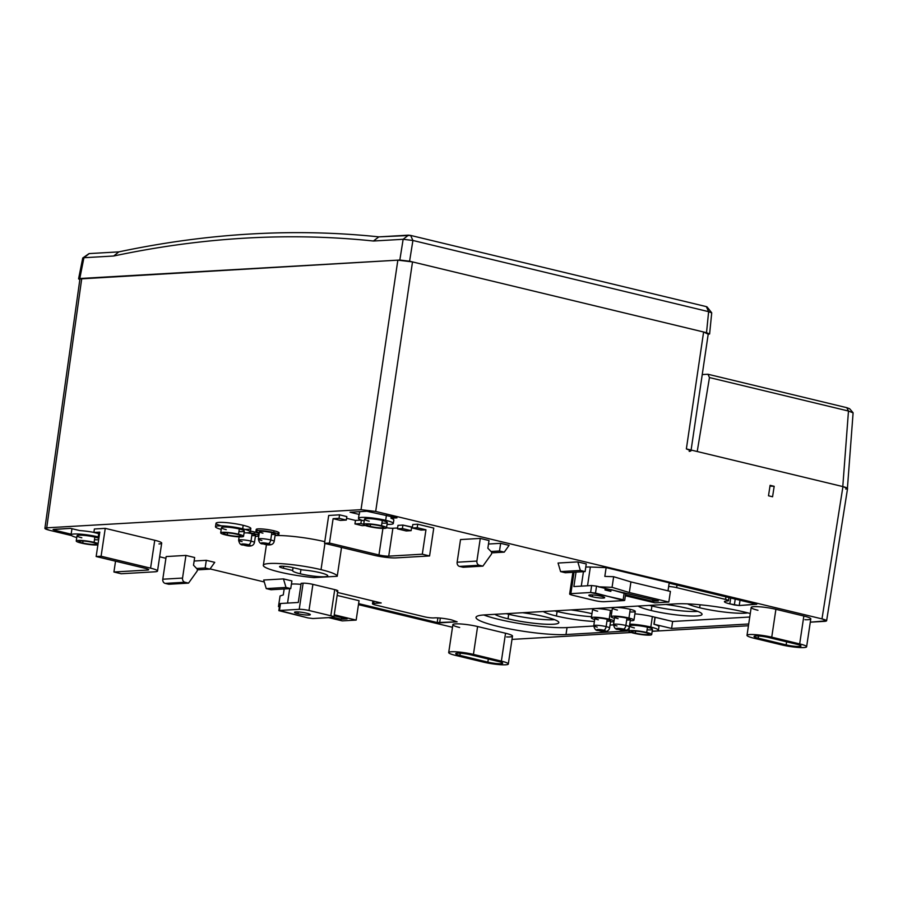 <?xml version="1.0" encoding="UTF-8"?>
<svg xmlns="http://www.w3.org/2000/svg" width="898" height="898" viewBox="0 0 898 898"><rect width="100%" height="100%" fill="white"/><g stroke="black" fill="none" stroke-linecap="round" stroke-linejoin="round"><path stroke-width="1.35" d="M378.833 236.87C294.656 228.036 207.999 233.031 118.85 251.878L89.228 253.584L83.929 257.726L113.687 256.009L118.85 251.878L89.228 253.584L83.929 257.726L79.787 278.515L81.763 278.402L46.718 527.822L44.9 528.35L49.525 530.269C44.574 528.978 43.632 528.159 46.718 527.822L81.763 278.402L79.944 278.93L399.823 260.038L403.146 239.295L408.444 235.164L378.833 236.87L373.4 241.012C289.313 232.178 202.746 237.173 113.687 256.009L118.85 251.878C207.999 233.031 294.656 228.036 378.833 236.87L373.4 241.012L403.146 239.295L408.444 235.164L410.622 235.422L412.912 240.473L403.146 239.295L373.4 241.012C289.313 232.178 202.746 237.173 113.687 256.009L83.929 257.726L79.787 278.515L78.575 278.851L79.843 279.626L79.787 278.515L397.848 260.151L361.03 509.682L46.718 527.822L361.03 509.682L397.848 260.151L412.508 261.913L706.524 332.698L708.623 311.662L706.344 306.622L410.622 235.422L378.833 236.87M711.71 312.83L708.623 311.662L706.344 306.622L410.622 235.422L412.912 240.473L708.623 311.662L412.912 240.473L409.589 261.206L412.508 261.913L375.69 511.445L821.984 618.89L842.941 486.604L686.364 448.91L703.605 332.002L412.508 261.913L375.69 511.445L361.03 509.682L375.69 511.445L821.984 618.89C826.923 620.192 827.855 621.001 824.791 621.337L810.299 622.168L826.609 620.81L821.984 618.89L842.941 486.604L847.566 488.534L826.609 620.81M774.177 486.312L772.572 496.774L768.497 495.786L770.102 485.335L774.177 486.312L769.979 486.11L774.177 486.312L770.102 485.335L768.497 495.786L772.572 496.774L774.177 486.312M708.073 334.123L703.605 332.002L708.241 333.921L690.989 450.83L686.364 448.91L703.605 332.002L706.524 332.698L708.174 334.337L709.611 333.966L706.524 332.698L708.623 311.662L711.721 312.874L709.611 333.966M452.491 627.287L358.459 604.646L452.491 627.287M264.27 581.971L210.053 568.917L264.27 581.971M165.917 558.298L159.642 556.782L165.917 558.298M71.548 535.567L49.525 530.269L71.548 535.567M78.575 278.851L82.739 258.007L88.981 253.64M412.508 261.913L397.848 260.151L412.508 261.913M412.912 240.473L409.589 261.206L399.823 260.038L403.146 239.295L412.912 240.473M748.449 625.749L652.173 631.305L748.449 625.749M631.283 632.506L511.995 639.398L631.283 632.506M276.966 533.446A11.562 1.571 -171.5 0 0 274.058 530.785A11.562 1.571 -171.5 0 0 259.634 528.855A11.562 1.571 -171.5 0 0 258.052 530.617M676.115 603.849L484.493 614.917A49.794 6.757 -171.5 0 0 497.593 626.321A49.794 6.757 -171.5 0 0 566.009 634.538L628.847 630.912L566.009 634.538L567.042 627.567L593.735 626.029L567.042 627.567A49.794 6.757 8.5 0 1 498.637 619.351A49.794 6.757 -171.5 0 0 567.042 627.567L566.009 634.538A49.794 6.757 -171.5 0 1 497.593 626.321A49.794 6.757 -171.5 0 1 476.007 617.364A49.794 6.757 -171.5 0 1 484.493 614.917L676.115 603.849A49.794 6.757 -171.5 0 1 744.532 612.066A49.794 6.757 -171.5 0 0 676.115 603.849M653.946 624.245L671.592 628.443L748.707 623.987L671.592 628.443L672.636 621.472L749.751 617.027L672.636 621.472L671.592 628.443L653.946 624.245L654.99 617.274L654.126 624.233L655.17 617.263L672.636 621.472L654.99 617.274L653.946 624.245A17.601 2.391 8.5 0 1 658.964 626.725L658.447 630.216A17.601 2.391 -171.5 0 0 650.814 627.051L652.375 616.589A17.601 2.391 8.5 0 1 654.99 617.274A17.601 2.391 8.5 0 0 652.375 616.589L650.814 627.051A17.601 2.391 -171.5 0 0 629.767 624.121A17.601 2.391 -171.5 0 1 650.814 627.051A17.601 2.391 -171.5 0 1 652.195 631.103A17.601 2.391 -171.5 0 0 658.447 630.216M750.279 613.536A49.794 6.757 -171.5 0 0 744.532 612.066A49.794 6.757 -171.5 0 1 750.279 613.536M341.397 548.397A37.346 5.062 -171.5 0 0 340.589 547.208A37.346 5.062 8.5 0 1 341.397 548.397L337.221 576.28A37.346 5.062 -171.5 0 0 321.024 569.646A37.346 5.062 -171.5 0 0 269.726 563.484A37.346 5.062 -171.5 0 0 279.547 572.048A37.346 5.062 -171.5 0 0 313.997 577.616L337.221 576.28L341.397 548.397M324.773 541.674A37.346 5.062 -171.5 0 0 275.08 535.556A37.346 5.062 8.5 0 1 324.773 541.674M804.911 619.71A16.007 2.166 -171.5 0 0 803.845 616.028L775.906 609.304A16.007 2.166 -171.5 0 0 753.972 606.655A16.007 2.166 -171.5 0 0 757.957 610.281M506.607 636.929A16.007 2.166 -171.5 0 0 505.54 633.247L477.601 626.523A16.007 2.166 -171.5 0 0 455.668 623.874A16.007 2.166 -171.5 0 0 459.653 627.511M185.931 555.413L166.175 556.558L162.785 579.21L182.541 578.065L185.931 555.413L166.175 556.558L162.785 579.21A3.558 2.952 86.7 0 0 165.176 583.397L168.779 584.261L188.535 583.116L197.167 571.049L197.425 569.287L193.508 565.224L194.664 557.523L185.931 555.413L182.541 578.065A3.558 2.952 86.7 0 0 184.932 582.252L165.176 583.397A3.558 2.952 -93.3 0 1 162.785 579.21L182.541 578.065A3.558 2.952 86.7 0 0 184.932 582.252L188.535 583.116L168.779 584.261L165.176 583.397L184.932 582.252L188.535 583.116L197.167 571.049L197.425 569.287L193.508 565.224L194.664 557.523L185.931 555.413M206.304 560.318L194.136 561.026L206.304 560.318L205.159 567.985L206.304 560.318L214.745 562.35L206.304 560.318M291.895 580.927L283.454 578.896L263.698 580.029L266.246 588.594L286.002 587.449L283.454 578.896L291.895 580.927L290.75 588.594L286.002 587.449L283.454 578.896L263.698 580.029L266.246 588.594L270.994 589.739L266.246 588.594L286.002 587.449L290.75 588.594L270.994 589.739L290.75 588.594L291.895 580.927M257.21 534.579A11.562 1.571 -171.5 0 0 259.084 534.265M259.174 533.704A11.562 1.571 -171.5 0 0 254.302 531.93A11.562 1.571 -171.5 0 0 250.441 531.122A11.562 1.571 8.5 0 1 254.302 531.93A11.562 1.571 8.5 0 1 259.174 533.704M70.504 528.361L53.712 529.337L54.744 530.235L71.144 534.175L54.744 530.235L54.89 529.27L54.744 530.235L53.049 529.528L70.504 528.361L79.742 530.583L70.504 528.361M93.886 532.391A17.601 2.391 -171.5 0 0 79.742 530.583A17.601 2.391 8.5 0 1 93.886 532.391M366.844 511.254L350.052 512.23L359.279 514.453L359.694 511.669L359.279 514.453L350.052 512.23L366.844 511.254L396.961 517.865L366.844 511.254M390.978 518.202L396.961 517.865L390.978 518.202L391.236 516.485L390.978 518.202A17.601 2.391 8.5 0 1 393.829 519.998L393.302 523.478A17.601 2.391 -171.5 0 0 385.669 520.312L386.421 515.317L385.669 520.312A17.601 2.391 -171.5 0 0 367.899 517.562A17.601 2.391 -171.5 0 0 358.482 518.281A17.601 2.391 -171.5 0 0 364.195 520.952A17.601 2.391 -171.5 0 1 362.208 517.383A17.601 2.391 -171.5 0 1 385.669 520.312A17.601 2.391 -171.5 0 1 387.06 524.376A17.601 2.391 -171.5 0 0 393.302 523.478M244.918 529.371A17.601 2.391 -171.5 0 0 243.201 525.308A17.601 2.391 -171.5 0 0 219.875 522.367A17.601 2.391 -171.5 0 0 221.402 525.858M489.017 540.529L480.284 538.418L460.528 539.563L480.284 538.418L489.017 540.529L487.861 548.229L489.017 540.529M509.099 545.367L500.657 543.324L488.49 544.031L500.657 543.324L509.099 545.367L504.261 552.135L509.099 545.367M586.248 563.933L577.807 561.901L558.051 563.046L560.599 571.599L565.347 572.744L585.103 571.599L586.248 563.933L577.807 561.901L580.355 570.455L560.599 571.599L558.051 563.046L577.807 561.901L580.355 570.455L585.103 571.599L586.248 563.933M158.957 543.941A16.007 2.166 -171.5 0 0 154.748 540.27L105.257 528.361L94.391 528.989L93.875 532.469L99.543 533.839L93.875 532.469L94.391 528.989L105.257 528.361L101.092 556.232L96.153 556.524L145.633 568.434L96.153 556.524L99.801 532.132L96.153 556.524L101.092 556.232L105.257 528.361L154.748 540.27L150.572 568.153L101.092 556.232L150.572 568.153L154.748 540.27A16.007 2.166 8.5 0 1 161.685 543.155L157.52 571.027A16.007 2.166 -171.5 0 0 150.572 568.153A16.007 2.166 8.5 0 1 154.793 571.813A16.007 2.166 -171.5 0 0 157.52 571.027M346.83 516.586L339.556 514.835L328.69 515.463L324.526 543.335L374.017 555.256A16.007 2.166 -171.5 0 0 396.007 557.894L429.581 555.952L422.307 554.201L388.722 556.143L392.886 528.26A7.117 0.965 8.5 0 1 386.555 527.755A7.117 0.965 8.5 0 0 392.886 528.26L397.589 527.99L392.886 528.26L388.722 556.143L422.307 554.201L425.955 529.809L422.307 554.201L429.581 555.952L433.756 528.08L417.738 524.219L412.799 524.511L412.283 527.99L421.016 530.089L425.955 529.809L417.222 527.71L412.283 527.99L412.799 524.511L417.738 524.219L417.222 527.71L417.738 524.219L433.756 528.08L429.581 555.952L396.007 557.894A16.007 2.166 8.5 0 1 374.017 555.256L324.526 543.335L328.69 515.463L339.556 514.835L339.04 518.314L333.113 518.662L340.387 520.413L346.314 520.065L346.83 516.586L346.314 520.065L339.04 518.314L339.556 514.835L346.83 516.586M412.406 527.137L402.921 525.072L397.982 525.364L397.466 528.843L406.199 530.954L411.138 530.662L411.654 527.182L412.406 527.137M361.378 520.088L355.462 520.425L346.583 518.292L355.462 520.425L354.946 523.916L362.22 525.667L365.318 525.487L362.22 525.667L354.946 523.916L355.462 520.425L361.378 520.088L360.873 523.568L354.946 523.916L360.873 523.568L361.389 520.088M668.662 586.484A7.117 0.965 8.5 0 1 676.632 587.64L725.573 599.426A6.757 0.92 8.5 0 1 727.346 600.975L726.561 601.02A12.449 1.684 -171.5 0 0 729.838 603.871L739.234 605.544L756.251 604.13L669.156 583.161L756.756 604.275L739.234 605.544L740.031 600.223L739.234 605.544L734.351 604.96L735.226 599.067L734.351 604.96L729.838 603.871L730.714 597.978L729.838 603.871A12.449 1.684 -171.5 0 1 724.439 601.626A12.449 1.684 -171.5 0 1 726.561 601.02L727.346 600.975A6.757 0.92 -171.5 0 0 728.503 600.639A6.757 0.92 -171.5 0 0 725.573 599.426L725.954 596.833L725.573 599.426L676.632 587.64A7.117 0.965 -171.5 0 0 668.662 586.484M669.212 582.802L606.139 567.615L590.345 567.031A16.849 2.29 -171.5 0 0 586.888 567.031A16.849 2.29 8.5 0 1 590.345 567.031L606.139 567.615L604.825 576.381L613.648 576.707L612.066 587.326L598.517 586.821L658.357 600.942L652.588 601.278L625.536 594.757L652.588 601.278L658.357 600.942L598.517 586.821L612.066 587.326L613.648 576.707L630.924 581.915L629.341 592.534L612.066 587.326L629.341 592.534L630.924 581.915L613.648 576.707L604.825 576.381L606.139 567.615L669.212 582.802L668.011 590.839L669.212 582.802M375.566 605.028A7.117 0.965 8.5 0 1 373.691 603.389L381.201 602.962L337.581 592.456L381.201 602.962L373.691 603.389L374.017 601.233L373.691 603.389A7.117 0.965 -171.5 0 0 372.479 603.748A7.117 0.965 -171.5 0 0 375.566 605.028L424.496 616.803L375.566 605.028M336.604 591.254A7.117 0.965 -171.5 0 0 334.73 589.616L312.897 584.362A7.117 0.965 -171.5 0 0 303.12 583.195L301.144 583.307L298.282 602.468L301.144 583.307L303.12 583.195L299.214 609.327L279.458 610.46L280.502 603.501L298.282 602.468L280.502 603.501L278.851 610.64L308.048 617.936L279.458 610.46L299.214 609.327L303.12 583.195A7.117 0.965 8.5 0 1 312.897 584.362L308.991 610.494A7.117 0.965 -171.5 0 0 299.214 609.327A7.117 0.965 -171.5 0 1 308.991 610.494L312.897 584.362L334.73 589.616L330.823 615.759L308.991 610.494L330.823 615.759L334.73 589.616A7.117 0.965 8.5 0 1 337.816 590.895L333.91 617.038A7.117 0.965 -171.5 0 0 330.823 615.759A7.117 0.965 -171.5 0 1 332.698 617.386A7.117 0.965 -171.5 0 0 333.91 617.038M300.987 584.374A16.849 2.29 -171.5 0 0 292.535 584.026A16.849 2.29 -171.5 0 0 291.412 584.127A16.849 2.29 8.5 0 1 292.535 584.026A16.849 2.29 8.5 0 1 300.987 584.374M358.616 603.624L437.203 622.55L457.127 621.831L451.672 619.923A12.449 1.684 -171.5 0 0 434.576 617.869L433.779 617.925A6.757 0.92 8.5 0 1 424.496 616.803A6.757 0.92 -171.5 0 0 433.779 617.925L434.576 617.869A12.449 1.684 -171.5 0 1 451.672 619.923L457.127 621.831L439.638 622.842L440.346 618.082L439.638 622.842L437.203 622.55L358.616 603.624M845.748 489.051C848.835 488.725 847.903 487.906 842.941 486.604L686.364 448.91C691.314 450.212 692.246 451.021 689.17 451.357M697.218 451.526L709.465 377.564L707.95 374.253L702.236 374.578L707.95 374.253L846.803 407.681L848.475 411.037L853.1 412.867L848.475 411.037L709.465 377.564L697.218 451.526M293.287 567.693A8.89 1.201 -171.5 0 0 284.307 566.301A8.89 1.201 -171.5 0 0 279.559 566.66A8.89 1.201 -171.5 0 0 283.409 568.254L283.712 566.256L283.409 568.254A8.89 1.201 8.5 0 1 281.074 566.223A8.89 1.201 8.5 0 1 293.287 567.693L302.514 569.916A17.78 2.413 8.5 0 1 320.058 572.666A17.78 2.413 8.5 0 1 324.739 576.74A17.78 2.413 8.5 0 1 300.302 573.8L300.942 569.534L300.302 573.8A17.78 2.413 8.5 0 1 292.636 570.477L283.409 568.254L292.636 570.477A17.78 2.413 -171.5 0 0 292.602 570.6A17.78 2.413 -171.5 0 0 300.302 573.8A17.78 2.413 -171.5 0 0 318.262 576.583A17.78 2.413 -171.5 0 0 327.77 575.865A17.78 2.413 -171.5 0 0 320.058 572.666A17.78 2.413 -171.5 0 0 302.514 569.916L293.287 567.693M293.062 567.637L292.636 570.477L293.062 567.637M313.997 577.616L337.221 576.28A37.346 5.062 -171.5 0 0 321.024 569.646L324.941 543.436L321.024 569.646A37.346 5.062 -171.5 0 0 283.319 563.809A37.346 5.062 -171.5 0 0 263.35 565.325A37.346 5.062 -171.5 0 0 279.547 572.048A37.346 5.062 -171.5 0 0 313.997 577.616M846.803 407.681L848.475 411.037L842.784 486.57L848.475 411.037L709.465 377.564L707.95 374.253L846.803 407.681L849.643 408.736L853.01 412.653M255.952 531.189L256.211 529.45A11.562 1.571 8.5 0 1 262.384 528.978A11.562 1.571 8.5 0 1 274.058 530.785L273.8 532.525L274.058 530.785A11.562 1.571 8.5 0 1 279.076 532.862L278.807 534.613A11.562 1.571 -171.5 0 0 273.8 532.525A11.562 1.571 -171.5 0 0 262.126 530.718A11.562 1.571 -171.5 0 0 255.952 531.189A11.562 1.571 -171.5 0 0 259.298 532.84A11.562 1.571 8.5 0 1 258.568 530.595A11.562 1.571 8.5 0 1 273.8 532.525A11.562 1.571 8.5 0 1 275.125 535.208A11.562 1.571 -171.5 0 0 278.807 534.613M271.555 534.445A8.003 1.089 -171.5 0 0 271.825 532.649A8.003 1.089 -171.5 0 0 260.835 531.324A8.003 1.089 -171.5 0 0 262.934 533.154M258.377 539.036A8.003 1.089 8.5 0 1 262.654 538.71A8.003 1.089 8.5 0 1 270.736 539.967A3.558 1.919 103.5 0 1 268.233 543.559A4.445 0.606 -171.5 0 0 262.126 542.83A4.445 0.606 -171.5 0 0 263.294 543.851A3.558 1.919 103.5 0 1 262.979 543.818C260.633 544.199 259.095 542.605 258.377 539.036L259.466 531.717A8.003 1.089 8.5 0 1 263.743 531.391A8.003 1.089 8.5 0 1 271.825 532.649L270.736 539.967L271.825 532.649A8.003 1.089 8.5 0 1 275.293 534.086L274.204 541.404A8.003 1.089 -171.5 0 0 270.736 539.967A8.003 1.089 -171.5 0 0 262.654 538.71A8.003 1.089 -171.5 0 0 258.377 539.036A8.003 1.089 -171.5 0 0 261.846 540.473M262.979 543.818A3.558 1.919 -76.5 0 0 263.294 543.851A4.445 0.606 -171.5 0 0 269.4 544.581A4.445 0.606 -171.5 0 0 268.233 543.559A3.558 1.919 -76.5 0 0 270.736 539.967A8.003 1.089 8.5 0 1 274.204 541.404C273.25 545.097 269.512 545.894 262.979 543.818A3.558 1.919 103.5 0 1 262.665 543.683M268.233 543.559A4.445 0.606 -171.5 0 0 262.126 542.83A4.445 0.606 -171.5 0 0 263.294 543.851A4.445 0.606 -171.5 0 0 269.4 544.581A4.445 0.606 -171.5 0 0 268.233 543.559M483.753 614.962A49.794 6.757 -171.5 0 0 498.637 619.351A49.794 6.757 8.5 0 1 483.753 614.962M610.034 625.087L613.491 624.885L610.034 625.087M634.897 613.862A17.601 2.391 8.5 0 1 652.375 616.589A17.601 2.391 8.5 0 0 634.897 613.862M610.494 610.46A11.562 1.571 8.5 0 1 611.976 610.842A11.562 1.571 8.5 0 0 610.494 610.46L609.192 619.171L610.494 610.46A11.562 1.571 8.5 0 0 594.846 608.541A11.562 1.571 8.5 0 1 610.494 610.46M611.628 613.132A11.562 1.571 8.5 0 1 610.112 613.065M597.653 611.201A11.562 1.571 8.5 0 1 594.397 608.575A11.562 1.571 8.5 0 0 592.646 609.125L591.344 617.835A11.562 1.571 -171.5 0 0 594.689 619.485A11.562 1.571 -171.5 0 1 593.96 617.24A11.562 1.571 -171.5 0 1 609.192 619.171A11.562 1.571 -171.5 0 0 597.518 617.364A11.562 1.571 -171.5 0 0 591.344 617.835M699.643 607.755A32.9 4.468 8.5 0 1 687.576 603.883A32.9 4.468 -171.5 0 0 699.643 607.755L700.092 604.781L699.643 607.755A32.9 4.468 -171.5 0 0 747.753 612.874A32.9 4.468 8.5 0 1 699.643 607.755M651.241 610.539A32.9 4.468 8.5 0 1 638.085 606.049A32.9 4.468 -171.5 0 0 651.241 610.539L651.926 606.015A32.9 4.468 8.5 0 1 649.445 605.398A32.9 4.468 -171.5 0 0 651.926 606.015L651.241 610.539A32.9 4.468 -171.5 0 0 684.467 615.691A32.9 4.468 -171.5 0 0 702.056 614.355A32.9 4.468 -171.5 0 0 687.789 608.429A32.9 4.468 8.5 0 1 696.444 615.972A32.9 4.468 8.5 0 1 651.241 610.539M665.732 604.455A32.9 4.468 8.5 0 1 687.789 608.429A32.9 4.468 -171.5 0 0 665.732 604.455M556.423 616.017A32.9 4.468 8.5 0 1 543.256 611.527A32.9 4.468 -171.5 0 0 556.423 616.017L557.097 611.493A32.9 4.468 8.5 0 1 554.616 610.865A32.9 4.468 -171.5 0 0 557.097 611.493L556.423 616.017A32.9 4.468 -171.5 0 0 594.397 621.45A32.9 4.468 8.5 0 1 556.423 616.017M570.915 609.922A32.9 4.468 8.5 0 1 591.962 613.671A32.9 4.468 -171.5 0 0 570.915 609.922M508.021 618.812A32.9 4.468 8.5 0 1 494.854 614.322A32.9 4.468 -171.5 0 0 508.021 618.812L508.695 614.277A32.9 4.468 8.5 0 1 506.214 613.66A32.9 4.468 -171.5 0 0 508.695 614.277L508.021 618.812A32.9 4.468 -171.5 0 0 541.236 623.953A32.9 4.468 -171.5 0 0 558.825 622.617A32.9 4.468 -171.5 0 0 544.57 616.702A32.9 4.468 8.5 0 1 553.213 624.245A32.9 4.468 8.5 0 1 508.021 618.812M522.513 612.717A32.9 4.468 8.5 0 1 544.57 616.702A32.9 4.468 -171.5 0 0 522.513 612.717M633.966 620.114L635.268 611.403A11.562 1.571 8.5 0 0 630.25 609.327L628.948 618.037A11.562 1.571 -171.5 0 1 630.273 620.709A11.562 1.571 -171.5 0 0 633.966 620.114A11.562 1.571 -171.5 0 0 628.948 618.037L630.25 609.327A11.562 1.571 8.5 0 0 614.591 607.407A11.562 1.571 8.5 0 1 630.25 609.327A11.562 1.571 8.5 0 1 629.857 611.92M617.409 610.068A11.562 1.571 8.5 0 1 614.153 607.43A11.562 1.571 8.5 0 0 612.402 607.98L611.1 616.702A11.562 1.571 -171.5 0 0 614.445 618.34A11.562 1.571 -171.5 0 1 613.716 616.107A11.562 1.571 -171.5 0 1 628.948 618.037A11.562 1.571 -171.5 0 0 617.274 616.23A11.562 1.571 -171.5 0 0 611.1 616.702M634.381 627.927A11.562 1.571 8.5 0 1 631.653 625.334A11.562 1.571 8.5 0 1 647.458 627.242A11.562 1.571 8.5 0 1 647.301 629.857M628.825 631.137L629.599 625.906A11.562 1.571 8.5 0 1 635.784 625.435A11.562 1.571 8.5 0 1 647.458 627.242L646.672 632.473L647.458 627.242A11.562 1.571 8.5 0 1 652.464 629.318L651.679 634.549A11.562 1.571 -171.5 0 0 646.672 632.473A11.562 1.571 -171.5 0 0 634.998 630.665A11.562 1.571 -171.5 0 0 628.825 631.137A11.562 1.571 -171.5 0 0 633.831 633.213A11.562 1.571 -171.5 0 0 645.505 635.021A11.562 1.571 -171.5 0 0 651.679 634.549M633.831 633.213A11.562 1.571 -171.5 0 0 649.714 635.122A11.562 1.571 -171.5 0 0 646.672 632.473A11.562 1.571 -171.5 0 0 630.789 630.564A11.562 1.571 -171.5 0 0 633.831 633.213M635.313 633.124A8.89 1.201 8.5 0 1 632.978 631.092A8.89 1.201 8.5 0 1 645.191 632.551A8.89 1.201 8.5 0 1 647.525 634.594A8.89 1.201 8.5 0 1 635.313 633.124L635.616 631.126L635.313 633.124A8.89 1.201 -171.5 0 0 644.293 634.516A8.89 1.201 -171.5 0 0 649.041 634.156A8.89 1.201 -171.5 0 0 645.191 632.551A8.89 1.201 -171.5 0 0 636.211 631.159A8.89 1.201 -171.5 0 0 631.462 631.53A8.89 1.201 -171.5 0 0 635.313 633.124M610.517 621.843A11.562 1.571 -171.5 0 0 613.974 621.506A11.562 1.571 -171.5 0 1 610.517 621.843M614.064 620.945A11.562 1.571 -171.5 0 0 609.192 619.171A11.562 1.571 -171.5 0 1 614.064 620.945M598.326 619.8A8.003 1.089 8.5 0 1 596.227 617.97A8.003 1.089 8.5 0 1 607.216 619.294A8.003 1.089 8.5 0 1 606.947 621.09M593.769 625.682A8.003 1.089 8.5 0 1 598.046 625.356A8.003 1.089 8.5 0 1 606.128 626.602A3.558 1.919 103.5 0 1 603.624 630.205A4.445 0.606 -171.5 0 0 597.518 629.476A4.445 0.606 -171.5 0 0 598.685 630.486A3.558 1.919 103.5 0 1 598.382 630.463C596.025 630.845 594.487 629.251 593.769 625.682L594.858 618.363A8.003 1.089 8.5 0 1 599.134 618.037A8.003 1.089 8.5 0 1 607.216 619.294L606.128 626.602L607.216 619.294A8.003 1.089 8.5 0 1 610.685 620.731L609.596 628.05A8.003 1.089 -171.5 0 0 606.128 626.602A8.003 1.089 -171.5 0 0 598.046 625.356A8.003 1.089 -171.5 0 0 593.769 625.682A8.003 1.089 -171.5 0 0 597.237 627.118M598.382 630.463A3.558 1.919 -76.5 0 0 598.685 630.486A4.445 0.606 -171.5 0 0 604.803 631.227A4.445 0.606 -171.5 0 0 603.624 630.205A3.558 1.919 -76.5 0 0 606.128 626.602A8.003 1.089 8.5 0 1 609.596 628.05C608.642 631.732 604.904 632.54 598.382 630.463A3.558 1.919 103.5 0 1 598.057 630.329M603.624 630.205A4.445 0.606 -171.5 0 0 597.518 629.476A4.445 0.606 -171.5 0 0 598.685 630.486A4.445 0.606 -171.5 0 0 604.803 631.227A4.445 0.606 -171.5 0 0 603.624 630.205M697.78 611.392A32.9 4.468 8.5 0 1 651.926 606.015A32.9 4.468 -171.5 0 0 697.78 611.392M591.513 616.724A32.9 4.468 8.5 0 1 557.097 611.493A32.9 4.468 -171.5 0 0 591.513 616.724M554.56 619.665A32.9 4.468 8.5 0 1 508.695 614.277A32.9 4.468 -171.5 0 0 554.56 619.665M618.082 618.666A8.003 1.089 8.5 0 1 615.983 616.825A8.003 1.089 8.5 0 1 626.972 618.15A8.003 1.089 8.5 0 1 626.703 619.946M613.525 624.537A8.003 1.089 8.5 0 1 617.802 624.211A8.003 1.089 8.5 0 1 625.884 625.468A3.558 1.919 103.5 0 1 623.38 629.06A4.445 0.606 -171.5 0 0 617.274 628.331A4.445 0.606 -171.5 0 0 618.441 629.352A3.558 1.919 103.5 0 1 618.138 629.318C615.781 629.7 614.243 628.106 613.525 624.537L614.614 617.218A8.003 1.089 8.5 0 1 618.89 616.892A8.003 1.089 8.5 0 1 626.972 618.15L625.884 625.468L626.972 618.15A8.003 1.089 8.5 0 1 630.441 619.586L629.352 626.905A8.003 1.089 -171.5 0 0 625.884 625.468A8.003 1.089 -171.5 0 0 617.802 624.211A8.003 1.089 -171.5 0 0 613.525 624.537A8.003 1.089 -171.5 0 0 616.993 625.985M618.138 629.318A3.558 1.919 -76.5 0 0 618.441 629.352A4.445 0.606 -171.5 0 0 624.548 630.082A4.445 0.606 -171.5 0 0 623.38 629.06A3.558 1.919 -76.5 0 0 625.884 625.468A8.003 1.089 8.5 0 1 629.352 626.905C628.398 630.598 624.66 631.406 618.138 629.318A3.558 1.919 103.5 0 1 617.813 629.184M623.38 629.06A4.445 0.606 -171.5 0 0 617.274 628.331A4.445 0.606 -171.5 0 0 618.441 629.352A4.445 0.606 -171.5 0 0 624.548 630.082A4.445 0.606 -171.5 0 0 623.38 629.06M747.013 635.324L751.188 607.452A16.007 2.166 8.5 0 1 759.742 606.801A16.007 2.166 8.5 0 1 775.906 609.304L771.741 637.176A16.007 2.166 -171.5 0 0 755.577 634.673A16.007 2.166 -171.5 0 0 747.013 635.324A16.007 2.166 -171.5 0 0 753.961 638.209L781.9 644.932A16.007 2.166 -171.5 0 0 798.064 647.436A16.007 2.166 -171.5 0 0 806.617 646.785A16.007 2.166 -171.5 0 0 799.68 643.911L771.741 637.176L775.906 609.304L803.845 616.028L799.68 643.911L803.845 616.028A16.007 2.166 8.5 0 1 810.782 618.913L806.617 646.785M753.961 638.209A16.007 2.166 8.5 0 1 749.751 634.538A16.007 2.166 8.5 0 1 771.741 637.176L799.68 643.911A16.007 2.166 8.5 0 1 803.89 647.57A16.007 2.166 8.5 0 1 781.9 644.932L753.961 638.209M768.879 637.558A9.597 1.302 -171.5 0 0 755.678 635.964A9.597 1.302 -171.5 0 0 758.204 638.164L786.154 644.899A9.597 1.302 -171.5 0 0 799.343 646.481A9.597 1.302 -171.5 0 0 796.818 644.281L768.879 637.558L796.818 644.281A9.597 1.302 -171.5 0 1 800.982 646.01A9.597 1.302 -171.5 0 1 795.853 646.403A9.597 1.302 -171.5 0 1 786.154 644.899L758.204 638.164L758.529 636.009L758.204 638.164A9.597 1.302 -171.5 0 1 754.039 636.435A9.597 1.302 -171.5 0 1 759.18 636.053A9.597 1.302 -171.5 0 1 768.879 637.558M786.614 641.823L786.154 644.899L786.614 641.823M448.708 652.543L452.884 624.671A16.007 2.166 8.5 0 1 461.437 624.02A16.007 2.166 8.5 0 1 477.601 626.523L473.437 654.395A16.007 2.166 -171.5 0 0 457.273 651.892A16.007 2.166 -171.5 0 0 448.708 652.543A16.007 2.166 -171.5 0 0 455.656 655.428L483.595 662.152A16.007 2.166 -171.5 0 0 499.759 664.655A16.007 2.166 -171.5 0 0 508.313 664.004A16.007 2.166 -171.5 0 0 501.376 661.13L473.437 654.395L477.601 626.523L505.54 633.247L501.376 661.13L505.54 633.247A16.007 2.166 8.5 0 1 512.477 636.132L508.313 664.004M473.437 654.395A16.007 2.166 -171.5 0 0 451.447 651.757A16.007 2.166 -171.5 0 0 455.656 655.428L483.595 662.152A16.007 2.166 -171.5 0 0 505.585 664.801A16.007 2.166 -171.5 0 0 501.376 661.13L473.437 654.395M498.513 661.5A9.597 1.302 8.5 0 1 501.039 663.701A9.597 1.302 8.5 0 1 487.85 662.118L459.899 655.394A9.597 1.302 8.5 0 1 457.374 653.194A9.597 1.302 8.5 0 1 470.574 654.777L498.513 661.5A9.597 1.302 -171.5 0 1 502.678 663.229A9.597 1.302 -171.5 0 1 497.548 663.622A9.597 1.302 -171.5 0 1 487.85 662.118L459.899 655.394L460.225 653.228L459.899 655.394A9.597 1.302 -171.5 0 1 455.735 653.665A9.597 1.302 -171.5 0 1 460.876 653.273A9.597 1.302 -171.5 0 1 470.574 654.777L498.513 661.5M488.31 659.042L487.85 662.118L488.31 659.042M196.651 568.479L205.159 567.985L196.651 568.479M197.336 569.86L209.907 569.13L205.159 567.985L209.907 569.13L214.745 562.35L209.907 569.13L197.336 569.86M254.044 533.67L254.302 531.93L254.044 533.67A11.562 1.571 -171.5 0 0 248.903 532.649A11.562 1.571 -171.5 0 1 254.044 533.67A11.562 1.571 -171.5 0 1 258.905 535.444A11.562 1.571 -171.5 0 0 254.044 533.67M255.369 536.342A11.562 1.571 -171.5 0 0 258.826 536.005A11.562 1.571 -171.5 0 1 255.369 536.342M242.909 544.817A3.558 1.919 103.5 0 0 243.235 544.963A3.558 1.919 -76.5 0 0 243.538 544.985A4.445 0.606 -171.5 0 0 249.644 545.726A4.445 0.606 -171.5 0 0 248.477 544.704A3.558 1.919 -76.5 0 0 250.98 541.101A8.003 1.089 -171.5 0 0 242.898 539.855A8.003 1.089 -171.5 0 0 238.621 540.181A8.003 1.089 8.5 0 1 242.898 539.855A8.003 1.089 8.5 0 1 250.98 541.101A3.558 1.919 103.5 0 1 248.477 544.704A4.445 0.606 -171.5 0 0 242.37 543.964A4.445 0.606 -171.5 0 0 243.538 544.985A3.558 1.919 103.5 0 1 243.235 544.963C249.756 547.039 253.494 546.231 254.448 542.538L255.537 535.219A8.003 1.089 8.5 0 0 252.069 533.782L250.98 541.101A8.003 1.089 8.5 0 1 254.448 542.538A8.003 1.089 -171.5 0 0 250.98 541.101L252.069 533.782A8.003 1.089 8.5 0 0 246.905 532.84A8.003 1.089 8.5 0 1 252.069 533.782A8.003 1.089 8.5 0 1 251.799 535.59M243.235 544.963C240.877 545.344 239.339 543.75 238.621 540.181A8.003 1.089 -171.5 0 0 242.09 541.617M248.477 544.704A4.445 0.606 -171.5 0 0 242.37 543.964A4.445 0.606 -171.5 0 0 243.538 544.985A4.445 0.606 -171.5 0 0 249.644 545.726A4.445 0.606 -171.5 0 0 248.477 544.704M98.724 533.636L98.23 536.914A17.601 2.391 -171.5 0 0 80.461 534.153A17.601 2.391 -171.5 0 0 71.043 534.871A17.601 2.391 -171.5 0 0 76.757 537.554A17.601 2.391 -171.5 0 1 74.758 533.973A17.601 2.391 -171.5 0 1 98.23 536.914L98.724 533.636M99.049 537.116A17.601 2.391 -171.5 0 0 98.23 536.914A17.601 2.391 -171.5 0 1 99.049 537.116M76.24 540.989A11.562 1.571 -171.5 0 0 81.247 543.077A11.562 1.571 -171.5 0 1 78.216 540.428A11.562 1.571 -171.5 0 1 94.088 542.336A11.562 1.571 -171.5 0 1 98.084 543.571A11.562 1.571 -171.5 0 0 94.088 542.336A11.562 1.571 -171.5 0 0 82.425 540.529A11.562 1.571 -171.5 0 0 76.24 540.989L77.026 535.769A11.562 1.571 8.5 0 1 83.2 535.298A11.562 1.571 8.5 0 1 94.874 537.105A11.562 1.571 8.5 0 1 98.87 538.351A11.562 1.571 8.5 0 0 94.874 537.105L94.088 542.336L94.874 537.105A11.562 1.571 8.5 0 0 79.069 535.197A11.562 1.571 8.5 0 0 81.808 537.79M98.668 539.687A11.562 1.571 8.5 0 1 94.717 539.72M81.247 543.077A11.562 1.571 -171.5 0 0 97.882 544.918A11.562 1.571 -171.5 0 1 81.247 543.077M82.728 542.987A8.89 1.201 8.5 0 1 80.393 540.955A8.89 1.201 8.5 0 1 92.606 542.414A8.89 1.201 8.5 0 1 94.952 544.457A8.89 1.201 8.5 0 1 82.728 542.987L83.031 540.989L82.728 542.987A8.89 1.201 -171.5 0 0 91.708 544.379A8.89 1.201 -171.5 0 0 96.468 544.02A8.89 1.201 -171.5 0 0 92.606 542.414A8.89 1.201 -171.5 0 0 83.637 541.023A8.89 1.201 -171.5 0 0 78.878 541.393A8.89 1.201 -171.5 0 0 82.728 542.987M358.482 518.281L358.998 514.79A17.601 2.391 8.5 0 1 359.279 514.453M369.246 521.199A11.562 1.571 8.5 0 1 366.507 518.595A11.562 1.571 8.5 0 1 382.312 520.514A11.562 1.571 8.5 0 1 382.155 523.13M363.679 524.398L364.465 519.167A11.562 1.571 8.5 0 1 370.638 518.707A11.562 1.571 8.5 0 1 382.312 520.514L381.527 525.734L382.312 520.514A11.562 1.571 8.5 0 1 387.319 522.591L386.544 527.822A11.562 1.571 -171.5 0 0 381.527 525.734A11.562 1.571 -171.5 0 0 369.864 523.927A11.562 1.571 -171.5 0 0 363.679 524.398A11.562 1.571 -171.5 0 0 368.685 526.475A11.562 1.571 -171.5 0 0 380.359 528.282A11.562 1.571 -171.5 0 0 386.544 527.822M368.685 526.475A11.562 1.571 -171.5 0 0 384.569 528.383A11.562 1.571 -171.5 0 0 381.527 525.734A11.562 1.571 -171.5 0 0 365.654 523.826A11.562 1.571 -171.5 0 0 368.685 526.475M370.167 526.396A8.89 1.201 8.5 0 1 367.832 524.353A8.89 1.201 8.5 0 1 380.045 525.824A8.89 1.201 8.5 0 1 382.391 527.856A8.89 1.201 8.5 0 1 370.167 526.396L370.47 524.387L370.167 526.396A8.89 1.201 -171.5 0 0 379.147 527.788A8.89 1.201 -171.5 0 0 383.906 527.418A8.89 1.201 -171.5 0 0 380.045 525.824A8.89 1.201 -171.5 0 0 371.076 524.432A8.89 1.201 -171.5 0 0 366.317 524.791A8.89 1.201 -171.5 0 0 370.167 526.396M215.486 526.756A17.601 2.391 -171.5 0 0 221.2 529.427A17.601 2.391 -171.5 0 1 219.213 525.858A17.601 2.391 -171.5 0 1 242.684 528.787A17.601 2.391 -171.5 0 0 224.904 526.037A17.601 2.391 -171.5 0 0 215.486 526.756L216.014 523.265A17.601 2.391 8.5 0 1 225.42 522.546A17.601 2.391 8.5 0 1 243.201 525.308L242.684 528.787A17.601 2.391 -171.5 0 1 244.065 532.84A17.601 2.391 -171.5 0 0 250.318 531.953A17.601 2.391 -171.5 0 0 242.684 528.787L243.201 525.308A17.601 2.391 8.5 0 1 250.834 528.473L250.318 531.953M226.251 529.674A11.562 1.571 8.5 0 1 223.523 527.07A11.562 1.571 8.5 0 1 239.328 528.978A11.562 1.571 8.5 0 1 239.171 531.594M220.695 532.873L221.469 527.642A11.562 1.571 8.5 0 1 227.654 527.171A11.562 1.571 8.5 0 1 239.328 528.978L238.542 534.209L239.328 528.978A11.562 1.571 8.5 0 1 244.335 531.066L243.549 536.286A11.562 1.571 -171.5 0 0 238.542 534.209A11.562 1.571 -171.5 0 0 226.868 532.402A11.562 1.571 -171.5 0 0 220.695 532.873A11.562 1.571 -171.5 0 0 225.701 534.95A11.562 1.571 -171.5 0 0 237.375 536.757A11.562 1.571 -171.5 0 0 243.549 536.286M225.701 534.95A11.562 1.571 -171.5 0 0 241.584 536.858A11.562 1.571 -171.5 0 0 238.542 534.209A11.562 1.571 -171.5 0 0 222.659 532.301A11.562 1.571 -171.5 0 0 225.701 534.95M227.183 534.871A8.89 1.201 8.5 0 1 224.848 532.828A8.89 1.201 8.5 0 1 237.061 534.299A8.89 1.201 8.5 0 1 239.396 536.331A8.89 1.201 8.5 0 1 227.183 534.871L227.486 532.862L227.183 534.871A8.89 1.201 -171.5 0 0 236.163 536.252A8.89 1.201 -171.5 0 0 240.911 535.893A8.89 1.201 -171.5 0 0 237.061 534.299A8.89 1.201 -171.5 0 0 228.081 532.907A8.89 1.201 -171.5 0 0 223.333 533.266A8.89 1.201 -171.5 0 0 227.183 534.871M479.285 565.257A3.558 2.952 -93.3 0 1 476.894 561.07L480.284 538.418L476.894 561.07L457.138 562.215L460.528 539.563L457.138 562.215L476.894 561.07A3.558 2.952 86.7 0 0 479.285 565.257L459.529 566.402A3.558 2.952 -93.3 0 1 457.138 562.215A3.558 2.952 -93.3 0 0 459.529 566.402L479.285 565.257L482.888 566.122L479.285 565.257M487.861 548.229L491.778 552.292L491.52 554.055L482.888 566.122L463.132 567.267L459.529 566.402L463.132 567.267L482.888 566.122L491.52 554.055L491.778 552.292L487.861 548.229M491.689 552.865L504.261 552.135L499.513 550.99L500.657 543.324L499.513 550.99L504.261 552.135L491.689 552.865M491.004 551.484L499.513 550.99L491.004 551.484M580.355 570.455L585.103 571.599L565.347 572.744L560.599 571.599L580.355 570.455M147.665 569.029L147.508 570.062L113.923 572.004L115.539 561.194L113.923 572.004L121.208 573.755L154.793 571.813L121.208 573.755L113.923 572.004L147.508 570.062A7.117 0.965 -171.5 0 0 148.72 569.714A7.117 0.965 -171.5 0 0 145.633 568.434A7.117 0.965 -171.5 0 1 147.508 570.062L147.665 569.029M99.801 532.132L93.875 532.469L99.801 532.132M382.918 528.417L378.956 554.964L329.465 543.054L333.113 518.662L329.465 543.054L324.526 543.335L329.465 543.054L378.956 554.964A7.117 0.965 -171.5 0 0 388.722 556.143A7.117 0.965 -171.5 0 1 378.956 554.964L382.918 528.417M363.701 524.252L360.873 523.568L363.701 524.252M346.314 520.065L340.387 520.413L333.113 518.662L339.04 518.314L346.314 520.065M412.283 527.99L421.016 530.089L425.955 529.809L417.222 527.71L412.283 527.99M397.982 525.364L402.921 525.072L402.405 528.563L397.466 528.843L397.982 525.364M402.921 525.072L411.654 527.182L411.138 530.662L402.405 528.563L402.921 525.072M397.466 528.843L406.199 530.954L411.138 530.662L402.405 528.563L397.466 528.843M587.539 585.777L590.345 567.031L587.539 585.777M654.923 602.839L668.819 602.042L670.413 591.412L630.924 581.915L670.413 591.412L668.819 602.042L629.341 592.534L668.819 602.042L654.923 602.839L625.39 595.733L654.923 602.839M624.088 600.56L604.332 601.705L624.088 600.56L595.497 593.095L596.541 586.125L598.551 586.607L596.541 586.125L595.497 593.095L590.615 592.5L570.859 593.645A7.117 0.965 -171.5 0 0 572.722 595.273L594.555 600.526A7.117 0.965 -171.5 0 0 604.332 601.705A7.117 0.965 -171.5 0 1 594.555 600.526L572.722 595.273A7.117 0.965 -171.5 0 1 569.646 593.993A7.117 0.965 -171.5 0 1 570.859 593.645L590.615 592.5L591.647 585.53L573.867 586.562L576.033 572.127L573.867 586.562L591.647 585.53L596.541 586.125L591.647 585.53L590.615 592.5L623.156 599.752L624.189 592.781L623.156 599.752L624.088 600.56M624.694 600.392L625.738 593.421L611.089 589.627L605.028 589.829L611.089 589.627L610.831 591.367L605.005 589.964L605.263 588.291L605.005 589.964L610.831 591.367L611.089 589.627L625.131 593.589M652.835 599.617L652.588 601.278L652.835 599.617M592.59 594.947L592.321 596.755A8.003 1.089 -171.5 0 0 600.403 598.001A8.003 1.089 -171.5 0 0 604.68 597.675A8.003 1.089 -171.5 0 0 601.211 596.238A8.003 1.089 -171.5 0 0 593.129 594.981A8.003 1.089 -171.5 0 0 588.852 595.307A8.003 1.089 -171.5 0 0 592.321 596.755L592.59 594.947M601.211 596.238A8.003 1.089 8.5 0 1 603.321 598.068A8.003 1.089 8.5 0 1 592.321 596.755A8.003 1.089 8.5 0 1 590.222 594.914A8.003 1.089 8.5 0 1 601.211 596.238M574.058 572.239L570.859 593.645L574.058 572.239M585.765 567.132A16.849 2.29 8.5 0 1 586.888 567.031M677.025 585.047L676.632 587.64L677.025 585.047M284.172 588.976L283.274 594.936L280.064 595.958L278.47 606.588L279.514 606.251L278.47 606.588L280.064 595.958L283.274 594.936L284.172 588.976M287.551 603.086L289.706 588.65L287.551 603.086M312.942 618.531L332.698 617.386L312.942 618.531L308.048 617.936L312.942 618.531M334.236 614.816L356.158 620.091L342.25 620.888L328.657 617.622L342.25 620.888L356.158 620.091L359.054 600.706L337.132 595.43L359.054 600.706L356.158 620.091L334.236 614.816M279.435 606.767L278.47 606.588L279.435 606.767M333.326 617.319L341.33 619.25L347.099 618.913L334.09 615.781L347.099 618.913L341.33 619.25L341.577 617.577L341.33 619.25L333.326 617.319M437.887 617.903L437.203 622.55L437.887 617.903M280.423 604.017L279.895 603.669L278.851 610.64M297.968 613.738A8.003 1.089 8.5 0 1 295.869 611.908A8.003 1.089 8.5 0 1 306.858 613.233A8.003 1.089 8.5 0 1 308.968 615.063A8.003 1.089 8.5 0 1 297.968 613.738A8.003 1.089 -171.5 0 0 306.05 614.995A8.003 1.089 -171.5 0 0 310.326 614.67A8.003 1.089 -171.5 0 0 306.858 613.233A8.003 1.089 -171.5 0 0 298.776 611.976A8.003 1.089 -171.5 0 0 294.499 612.301A8.003 1.089 -171.5 0 0 297.968 613.738L298.237 611.942L297.968 613.738M707.018 306.869L711.665 312.729M79.944 278.93L44.9 528.35M263.35 565.325L266.47 544.446M847.398 488.523L853.1 412.867M238.621 540.181L239.115 536.858M71.963 528.72L71.043 534.871M583.442 571.7L581.287 586.136M572.879 572.307L569.646 593.993M728.503 600.639L728.963 597.552M372.894 600.964L372.479 603.748"/></g></svg>

